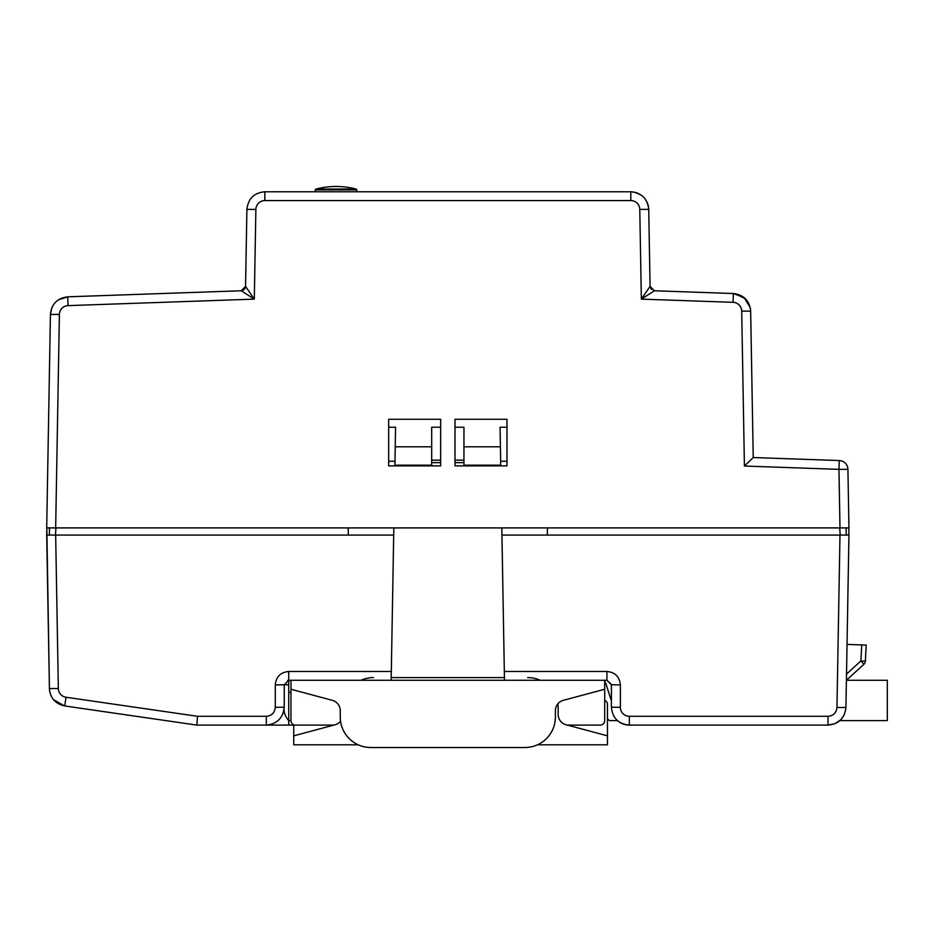 <?xml version="1.0" encoding="UTF-8"?>
<svg xmlns="http://www.w3.org/2000/svg" width="934" height="934" viewBox="0 0 934 934"><rect width="100%" height="100%" fill="white"/><g stroke="black" fill="none" stroke-linecap="round" stroke-linejoin="round"><path stroke-width="1.4" d="M500.659 461.268L506.987 461.268L500.659 461.268M463.953 462.645L454.998 462.645L463.953 462.645M506.987 419.273L506.987 465.879L454.998 465.879L454.998 419.273L506.987 419.273L506.987 465.879L454.998 465.879L454.998 419.273L506.987 419.273M440.65 419.273L440.65 465.879L388.661 465.879L388.661 419.273L440.65 419.273L440.65 465.879L388.661 465.879L388.661 419.273L440.65 419.273M394.989 461.268L388.661 461.268L394.989 461.268M431.683 462.645L440.65 462.645L431.683 462.645M654.407 290.766L733.365 293.521L654.395 290.766L650.076 286.364L654.209 290.754L650.076 286.364L648.733 209.391L650.076 286.364L641.343 299.125L639.778 209.391L641.343 299.125L639.778 209.391L648.733 209.391C647.531 198.662 641.553 192.789 630.812 191.774L264.836 191.774C254.095 192.789 248.117 198.662 246.903 209.391L245.56 286.364L254.305 299.125L68.042 305.628A8.966 8.966 0 0 0 59.391 314.431L55.666 527.908L839.981 527.908L838.966 469.347L744.41 466.043L753.224 457.543L750.667 311.127L750.236 307.531L744.188 297.642L733.365 293.521L654.407 290.766L641.343 299.125L650.076 286.364L648.733 209.391L650.076 286.364L654.407 290.766L733.365 293.521C743.791 294.817 749.547 300.69 750.667 311.127L750.236 307.531L744.188 297.642L733.365 293.521C743.791 294.817 749.547 300.69 750.667 311.127L753.224 457.543L750.644 310.555L753.224 457.543L750.667 311.127L753.224 457.543L750.667 311.127L753.224 457.543L750.667 311.127L753.224 457.543L750.667 311.127L753.224 457.543L750.667 311.127L753.224 457.543L750.667 311.127L753.224 457.543L750.667 311.127L753.224 457.543L750.667 311.127L753.224 457.543L750.667 311.127L753.224 457.543L750.667 311.127L753.224 457.543L750.667 311.127L753.224 457.543L750.667 311.127L753.224 457.543L750.667 311.127L753.224 457.543L839.269 460.544A8.966 8.966 0 0 1 847.92 469.347A8.966 8.966 0 0 0 839.269 460.544L838.966 469.347L847.92 469.347A8.966 8.966 0 0 0 839.269 460.544L753.224 457.543L744.41 466.043L741.713 311.127A8.966 8.966 -0 0 0 733.062 302.324L641.343 299.125L654.407 290.766L650.076 286.364L654.407 290.766M50.424 314.431L46.7 527.908L839.981 527.908L838.966 469.347L744.41 466.043L741.713 311.127L750.667 311.127L741.713 311.127A8.966 8.966 -0 0 0 733.062 302.324L733.365 293.521L733.062 302.324L641.343 299.125L639.778 209.391A8.966 8.966 -0 0 0 630.812 200.577L630.812 191.774L264.836 191.774C254.095 192.789 248.117 198.662 246.903 209.391L245.56 286.364L241.241 290.766L244.241 289.47L241.241 290.766L254.305 299.125L68.042 305.628L67.727 296.825C57.313 298.121 51.545 303.994 50.424 314.431L46.7 527.908L55.666 527.908L59.391 314.431L50.424 314.431C51.545 303.994 57.313 298.121 67.727 296.825C57.313 298.121 51.545 303.994 50.424 314.431L59.391 314.431A8.966 8.966 0 0 1 68.042 305.628L67.727 296.825C57.313 298.121 51.545 303.994 50.424 314.431L51.895 307.636L50.424 314.419M635.575 192.416L637.163 192.941L635.575 192.416M648.675 208.165L648.733 209.379C647.531 198.662 641.553 192.789 630.812 191.774C641.553 192.789 647.531 198.662 648.733 209.391L648.675 208.165M244.323 289.377L245.187 288.081L244.323 289.377M245.315 287.777L245.56 286.54L245.315 287.777M191.458 292.505L67.727 296.825L58.328 299.884L67.727 296.825L241.241 290.766L254.305 299.125L245.56 286.364L241.241 290.766L191.458 292.505M848.948 527.908L847.92 469.347A8.966 8.966 0 0 0 839.269 460.544L838.966 469.347L847.92 469.347L848.948 527.908L839.981 527.908L848.948 527.908M735.14 293.673L745.53 298.868L735.14 293.673M848.819 527.908L846.134 527.908L846.251 535.077L846.134 527.908L848.819 527.908L848.948 535.077L845.935 707.482L848.948 535.077L501.943 535.077L501.827 527.908L504.325 671.476L606.925 671.476C615.074 672.258 619.557 676.741 620.374 684.926L611.408 684.762L611.408 707.178L611.385 684.318L606.925 680.279L611.408 684.762L620.374 684.926L620.374 707.33A8.966 8.966 180 0 0 629.341 716.296L828.014 716.296C833.373 715.783 836.362 712.852 836.969 707.482L839.981 535.077L501.943 535.077L504.325 671.476L606.925 671.476C615.074 672.258 619.557 676.741 620.374 684.926L620.374 707.33L611.408 707.178L620.374 707.33A8.966 8.966 180 0 0 629.341 716.296L629.341 725.099L828.014 725.099C838.755 724.084 844.733 718.211 845.935 707.482C844.733 718.211 838.755 724.084 828.014 725.099L834.798 723.768L840.565 719.962L834.798 723.768L828.014 725.099C838.755 724.084 844.733 718.211 845.935 707.482L836.969 707.482L839.981 535.077L848.948 535.077L848.819 527.908M500.414 446.802L500.064 427.223L506.987 427.223L500.064 427.223L500.414 446.802L463.953 446.802L463.953 427.223L454.998 427.223L463.953 427.223L463.953 465.179L463.953 446.802L500.414 446.802L500.729 465.179L463.953 465.179L500.729 465.179L500.414 446.802M395.572 427.223L388.661 427.223L395.572 427.223L395.234 446.802L431.683 446.802L431.683 427.223L440.65 427.223L431.683 427.223L431.683 446.802L395.234 446.802L394.919 465.179L395.572 427.223M333.835 725.099L295.448 725.099A4.483 4.483 0 0 1 290.964 720.616L290.964 680.279L604.695 680.279L604.695 689.245L563.365 700.325A10.753 10.753 0 0 0 555.391 710.716L555.391 717.032A30.472 30.472 0 0 1 524.92 747.515L370.74 747.515A30.472 30.472 0 0 1 340.268 717.032L340.268 710.716A10.753 10.753 0 0 0 332.294 700.325L290.964 689.245L290.964 692.386L288.723 692.386L288.723 720.616C285.045 716.366 283.551 711.883 284.24 707.178L284.24 684.762L288.723 684.762L288.723 680.279L284.24 684.762L288.723 680.279L288.723 671.476C280.539 672.282 276.055 676.765 275.273 684.926L284.24 684.762L284.24 707.178C283.095 717.989 277.118 723.955 266.307 725.099L271.584 724.305L266.318 725.099L266.307 716.296C271.747 715.759 274.736 712.77 275.273 707.33L275.273 684.926L288.723 684.762L288.723 725.099L280.609 725.099L288.723 725.099L288.723 720.616C285.045 716.366 283.551 711.883 284.24 707.178C283.095 717.989 277.118 723.955 266.307 725.099L196.84 725.099L64.726 705.952C55.363 703.886 50.249 698.072 49.374 688.521C50.249 698.072 55.363 703.886 64.726 705.952L196.84 725.099L197.483 716.296L66.022 697.243L64.726 705.952C55.363 703.886 50.249 698.072 49.374 688.521C50.249 698.072 55.363 703.886 64.726 705.952L66.022 697.243A8.966 8.966 180 0 1 58.34 688.521L49.374 688.521L58.34 688.521L55.666 535.077L46.7 535.077L49.444 689.759L46.828 527.908L46.7 535.077L46.828 527.908L46.7 535.077L393.693 535.077L393.821 527.908L391.159 680.279L393.693 535.077L55.666 535.077L58.34 688.521A8.966 8.966 180 0 0 66.022 697.243L197.483 716.296L266.307 716.296L266.318 725.099L271.584 724.305L266.318 725.099L271.584 724.305L266.318 725.099L196.84 725.099L197.483 716.296L266.307 716.296C271.747 715.759 274.736 712.77 275.273 707.33L275.273 684.926C276.055 676.765 280.539 672.282 288.723 671.476L391.311 671.476L288.723 671.476L288.723 680.279L360.968 680.279A30.472 30.472 0 0 1 373.518 677.582M504.488 680.279L504.325 671.476L504.488 680.279M440.65 460.135L431.683 460.135L440.65 460.135M463.953 460.135L454.998 460.135L463.953 460.135M604.695 680.279L606.925 680.279L604.695 680.279M55.445 535.077L55.947 527.908L55.445 535.077M348.324 535.077L348.195 527.908L348.324 535.077M283.913 725.099L282.395 725.099L283.913 725.099M846.414 680.279L863.915 664.237A4.483 4.483 0 0 0 865.363 661.167L866.203 645.067L847.033 644.425L866.203 645.067L865.363 661.167L860.891 660.933L863.915 664.237A4.483 4.483 0 0 0 865.363 661.167L860.891 660.933L863.915 664.237L846.414 680.279M617.467 720.604A17.933 17.933 0 0 0 629.341 725.099L828.014 725.099C838.755 724.084 844.733 718.211 845.935 707.482L836.969 707.482C836.362 712.852 833.373 715.783 828.014 716.296L828.014 725.099L828.014 716.296L629.341 716.296L629.341 725.099C618.448 724.037 612.471 718.059 611.408 707.178C612.471 718.059 618.448 724.037 629.341 725.099A17.933 17.933 0 0 1 617.467 720.604L609.412 720.604L617.467 720.604M605.816 683.396L611.408 700.909L605.816 683.396A4.483 4.483 0 0 0 604.695 681.575A4.483 4.483 0 0 1 605.816 683.396M847.617 611.093L848.597 554.808L847.617 611.093M841.581 718.888L844.208 714.86L841.581 718.888M547.324 535.077L547.441 527.908L547.324 535.077M840.203 535.077L839.701 527.908L840.203 535.077M431.683 465.179L431.683 446.802L431.683 465.179L394.919 465.179L431.683 465.179M64.423 705.906L53.471 699.624L64.423 705.906M51.475 696.636L50.716 695.013L51.475 696.636M76.553 707.668L91.404 709.817L76.553 707.668M607.462 718.853L609.412 720.604L607.462 718.853L607.462 744.807L537.459 744.807M839.888 720.604L887.3 720.604L887.3 680.267L846.426 680.267L887.3 680.267L887.3 720.604L839.888 720.604M315.272 189.882L315.202 191.774L315.949 189.042L356.146 189.042A80.406 80.406 0 0 0 315.949 189.042L356.146 189.042A80.406 80.406 0 0 0 315.949 189.042L315.272 189.882L356.823 189.882L315.272 189.882M604.695 689.245L604.695 720.616A4.483 4.483 0 0 1 600.212 725.099L567.37 725.099M290.964 692.386L288.723 692.386L288.711 680.279L360.968 680.279M527.687 677.582A30.472 30.472 0 0 1 540.237 680.279M557.867 703.839A30.472 30.472 0 0 1 558.158 708.054L558.158 714.382A10.753 10.753 0 0 0 566.132 724.772L607.462 735.84L607.462 704.469A4.483 4.483 0 0 0 604.695 700.325M391.206 677.582L504.442 677.582M358.201 744.807L293.743 744.807L293.743 735.84L335.061 724.772A10.753 10.753 0 0 0 340.56 721.246M293.743 735.84L293.743 724.761M744.258 457.228L744.41 466.043L744.258 457.228M255.869 209.391L254.305 299.125L255.869 209.391L246.915 209.391L255.869 209.391A8.966 8.966 0 0 1 264.836 200.577L264.836 191.774L264.836 200.577A8.966 8.966 0 0 0 255.869 209.391M630.812 200.577L264.836 200.577L630.812 200.577L630.812 191.774C641.553 192.789 647.531 198.662 648.733 209.391L639.778 209.391A8.966 8.966 -0 0 0 630.812 200.577M606.925 671.476L606.925 680.279L606.925 671.476M271.584 724.305L266.318 725.099C277.118 723.955 283.095 717.989 284.24 707.178C283.095 717.989 277.118 723.955 266.307 725.099L271.584 724.305M196.84 725.099L66.979 706.279L196.84 725.099L293.743 725.099L196.84 725.099M275.273 707.33L284.24 707.178L275.273 707.33M288.723 720.616L290.964 720.616L288.723 720.616M49.514 527.908L49.385 535.077L49.514 527.908M846.519 674.103L860.891 660.933L861.732 644.915L860.891 660.933L846.519 674.103M808.681 459.481L807.268 459.435L808.681 459.481M804.454 459.33L800.987 459.213L804.454 459.33M814.109 459.668L812.417 459.61L814.109 459.668M809.171 459.493L805.657 459.376L809.171 459.493M781.828 458.547L777.263 458.384L781.828 458.547M773.761 458.255L771.858 458.197L773.761 458.255M778.606 458.431L776.656 458.361L778.606 458.431M772.628 458.22L771.694 458.185L772.628 458.22M651.407 289.47L650.076 286.423L651.407 289.47M648.511 206.869L648.289 205.702L648.511 206.869M647.998 204.581L647.636 203.519L647.998 204.581M647.192 202.409L644.612 198.253L647.192 202.409M643.339 196.876L641.6 195.381L643.339 196.876M641.378 195.218L635.12 192.299L641.378 195.218M632.948 191.902L630.812 191.774L632.948 191.902M243.926 289.75L241.241 290.766L245.56 286.423L241.241 290.766L243.926 289.75M773.644 458.255L769.873 458.127L773.644 458.255M766.872 458.022L765.226 457.964L766.872 458.022M288.723 680.279L287.672 680.407L288.723 680.279M49.385 688.591L49.876 692.398L49.385 688.591M356.823 189.882L356.881 191.774L356.146 189.042L356.823 189.882"/></g></svg>
